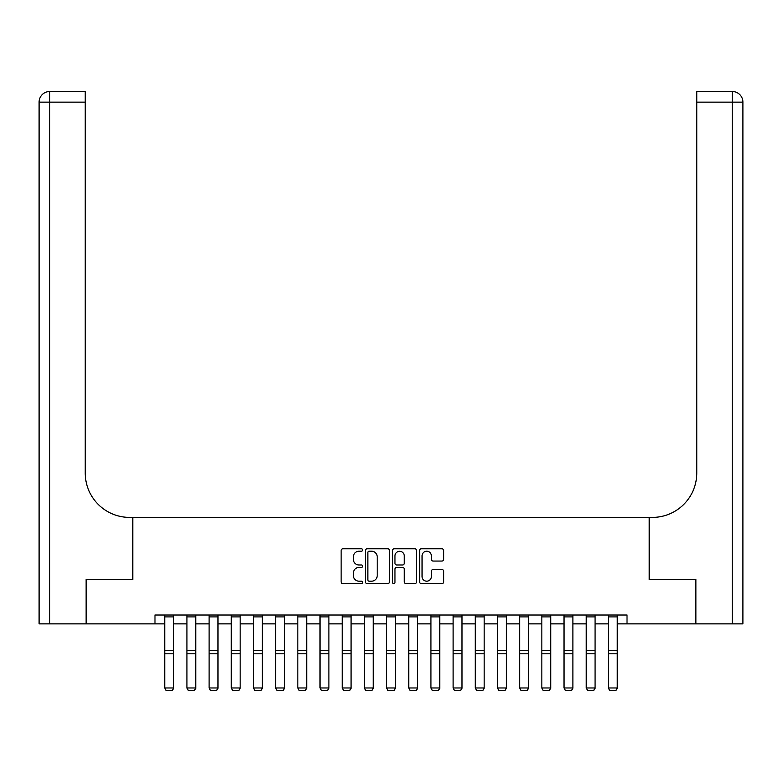 <?xml version="1.0" encoding="UTF-8"?>
<svg xmlns="http://www.w3.org/2000/svg" width="782" height="782" viewBox="0 0 782 782"><rect width="100%" height="100%" fill="white"/><g stroke="black" fill="none" stroke-linecap="round" stroke-linejoin="round"><path stroke-width="1.17" d="M362.604 550A1.222 1.222 0 0 0 361.392 548.778L342.878 548.778A1.74 1.74 0 0 0 341.138 550.518L341.138 581.876A1.74 1.74 0 0 0 342.878 583.616L361.392 583.616A1.222 1.222 0 0 0 362.604 582.394A1.222 1.222 0 0 0 361.392 581.182L358.997 581.182A5.572 5.572 0 0 1 353.415 575.601L353.415 572.991A5.572 5.572 0 0 1 358.997 567.419L361.392 567.419A1.222 1.222 0 0 0 362.604 566.197A1.222 1.222 0 0 0 361.392 564.975L358.997 564.975A5.572 5.572 0 0 1 353.415 559.404L353.415 556.794A5.572 5.572 0 0 1 358.997 551.222L361.392 551.222A1.222 1.222 0 0 0 362.604 550M441.908 561.065A1.74 1.74 0 0 0 443.648 559.316L443.648 550.518A1.74 1.74 0 0 0 441.908 548.778L421.351 548.778A1.74 1.74 0 0 0 419.611 550.518L419.611 581.876A1.74 1.74 0 0 0 421.351 583.616L441.908 583.616A1.74 1.74 0 0 0 443.648 581.876L443.648 571.251A1.74 1.74 0 0 0 441.908 569.511L433.111 569.511A1.74 1.74 0 0 0 431.371 571.251L431.371 576.52A4.663 4.663 0 0 1 426.708 581.182A4.663 4.663 0 0 1 422.045 576.52L422.045 555.875A4.663 4.663 0 0 1 426.708 551.222A4.663 4.663 0 0 1 431.371 555.875L431.371 559.316A1.74 1.74 0 0 0 433.111 561.065L441.908 561.065M154.983 623.87L86.216 623.87L86.216 579.511L132.793 579.511L132.793 517.401L649.207 517.401L649.207 579.511L649.207 517.401L652.393 517.401A44.369 44.369 0 0 0 696.762 473.032L696.762 91.494L732.255 91.494A10.645 10.645 0 0 1 742.9 102.149L742.9 623.87L695.872 623.87L695.872 579.511L649.207 579.511L695.784 579.511L695.784 623.87L627.017 623.87L627.017 615.004L154.983 615.004L154.983 623.87L164.738 623.87M389.475 550.518A1.74 1.74 0 0 0 387.735 548.778L367.178 548.778A1.74 1.74 0 0 0 365.438 550.518L365.438 581.876A1.74 1.74 0 0 0 367.178 583.616L387.735 583.616A1.74 1.74 0 0 0 389.475 581.876L389.475 550.518M394.265 548.778L414.822 548.778A1.74 1.74 0 0 1 416.562 550.518L416.562 581.876A1.74 1.74 0 0 1 414.822 583.616L406.024 583.616A1.74 1.74 0 0 1 404.284 581.876L404.284 569.159A1.74 1.74 0 0 0 402.544 567.419L396.709 567.419A1.74 1.74 0 0 0 394.959 569.159L394.959 582.394A1.222 1.222 0 0 1 393.747 583.616A1.222 1.222 0 0 1 392.525 582.394L392.525 550.518A1.74 1.74 0 0 1 394.265 548.778M173.614 623.87L186.927 623.87M195.793 623.87L209.107 623.87M217.983 623.87L231.286 623.87M240.162 623.87L253.466 623.87M262.341 623.87L275.655 623.87M284.521 623.87L297.834 623.87M306.71 623.87L320.014 623.87M328.89 623.87L342.203 623.87M351.069 623.87L364.383 623.87M373.258 623.87L386.562 623.87M395.438 623.87L408.742 623.87M417.617 623.87L430.931 623.87M439.797 623.87L453.11 623.87M461.986 623.87L475.29 623.87M484.166 623.87L497.479 623.87M506.345 623.87L519.659 623.87M528.534 623.87L541.838 623.87M550.714 623.87L564.018 623.87M572.893 623.87L586.207 623.87M595.073 623.87L608.386 623.87M617.262 623.87L627.017 623.87M369.094 551.222A1.222 1.222 0 0 0 367.872 552.434L367.872 579.961A1.222 1.222 0 0 0 369.094 581.182L371.626 581.182A5.572 5.572 0 0 0 377.198 575.601L377.198 556.794A5.572 5.572 0 0 0 371.626 551.222L369.094 551.222M404.284 555.963A4.663 4.663 0 0 0 399.622 551.31A4.663 4.663 0 0 0 394.959 555.963L394.959 563.236A1.74 1.74 0 0 0 396.709 564.975L402.544 564.975A1.74 1.74 0 0 0 404.284 563.236L404.284 555.963M173.614 615.004L173.614 688.297L172.284 690.506L166.067 690.369L172.284 690.506M166.067 690.506L164.738 687.974L173.614 687.974L172.284 690.369M164.738 615.004L164.738 687.974L166.067 690.369M195.793 615.004L195.793 688.297L194.464 690.506L188.257 690.369L194.464 690.506M188.257 690.506L186.927 687.974L195.793 687.974L194.464 690.369M186.927 615.004L186.927 687.974L188.257 690.369M217.983 615.004L217.983 688.297L216.643 690.506L210.436 690.369L216.643 690.506M210.436 690.506L209.107 687.974L217.983 687.974L216.643 690.369M209.107 615.004L209.107 687.974L210.436 690.369M240.162 615.004L240.162 688.297L238.833 690.506L232.616 690.369L238.833 690.506M232.616 690.506L231.286 687.974L240.162 687.974L238.833 690.369M231.286 615.004L231.286 687.974L232.616 690.369M262.341 615.004L262.341 688.297L261.012 690.506L254.805 690.369L261.012 690.506M254.805 690.506L253.466 687.974L262.341 687.974L261.012 690.369M253.466 615.004L253.466 687.974L254.805 690.369M86.128 579.511L132.793 579.511L132.793 517.401L129.607 517.401A44.369 44.369 0 0 1 85.238 473.032L85.238 102.149L49.745 102.149L49.745 623.87L86.128 623.87L86.128 579.511M49.745 623.87L39.1 623.87L39.1 102.149A10.645 10.645 0 0 1 49.745 91.494L85.238 91.494L85.238 102.149M85.238 91.494L49.745 91.494A10.645 10.645 0 0 0 39.1 102.149L49.745 102.149L49.745 91.494M129.607 517.401A44.369 44.369 0 0 1 85.238 473.032M696.762 91.494L732.255 91.494L729.586 91.494L732.255 91.494L732.255 102.149L696.762 102.149M652.393 517.401A44.369 44.369 0 0 0 696.762 473.032M732.255 623.87L732.255 102.149L742.9 102.149A10.645 10.645 0 0 0 732.255 91.494M284.521 615.004L284.521 688.297L283.192 690.506L276.984 690.369L283.192 690.506M276.984 690.506L275.655 687.974L284.521 687.974L283.192 690.369M275.655 615.004L275.655 687.974L276.984 690.369M306.71 615.004L306.71 688.297L305.381 690.506L299.164 690.369L305.381 690.506M299.164 690.506L297.834 687.974L306.71 687.974L305.381 690.369M297.834 615.004L297.834 687.974L299.164 690.369M328.89 615.004L328.89 688.297L327.56 690.506L321.343 690.369L327.56 690.506M321.343 690.506L320.014 687.974L328.89 687.974L327.56 690.369M320.014 615.004L320.014 687.974L321.343 690.369M351.069 615.004L351.069 688.297L349.74 690.506L343.533 690.369L349.74 690.506M343.533 690.506L342.203 687.974L351.069 687.974L349.74 690.369M342.203 615.004L342.203 687.974L343.533 690.369M373.258 615.004L373.258 688.297L371.919 690.506L365.712 690.369L371.919 690.506M365.712 690.506L364.383 687.974L373.258 687.974L371.919 690.369M364.383 615.004L364.383 687.974L365.712 690.369M395.438 615.004L395.438 688.297L394.108 690.506L387.892 690.369L394.108 690.506M387.892 690.506L386.562 687.974L395.438 687.974L394.108 690.369M386.562 615.004L386.562 687.974L387.892 690.369M417.617 615.004L417.617 688.297L416.288 690.506L410.081 690.369L416.288 690.506M410.081 690.506L408.742 687.974L417.617 687.974L416.288 690.369M408.742 615.004L408.742 687.974L410.081 690.369M439.797 615.004L439.797 688.297L438.467 690.506L432.26 690.369L438.467 690.506M432.26 690.506L430.931 687.974L439.797 687.974L438.467 690.369M430.931 615.004L430.931 687.974L432.26 690.369M461.986 615.004L461.986 688.297L460.657 690.506L454.44 690.369L460.657 690.506M454.44 690.506L453.11 687.974L461.986 687.974L460.657 690.369M453.11 615.004L453.11 687.974L454.44 690.369M484.166 615.004L484.166 688.297L482.836 690.506L476.619 690.369L482.836 690.506M476.619 690.506L475.29 687.974L484.166 687.974L482.836 690.369M475.29 615.004L475.29 687.974L476.619 690.369M506.345 615.004L506.345 688.297L505.016 690.506L498.808 690.369L505.016 690.506M498.808 690.506L497.479 687.974L506.345 687.974L505.016 690.369M497.479 615.004L497.479 687.974L498.808 690.369M528.534 615.004L528.534 688.297L527.195 690.506L520.988 690.369L527.195 690.506M520.988 690.506L519.659 687.974L528.534 687.974L527.195 690.369M519.659 615.004L519.659 687.974L520.988 690.369M550.714 615.004L550.714 688.297L549.384 690.506L543.167 690.369L549.384 690.506M543.167 690.506L541.838 687.974L550.714 687.974L549.384 690.369M541.838 615.004L541.838 687.974L543.167 690.369M572.893 615.004L572.893 688.297L571.564 690.506L565.357 690.369L571.564 690.506M565.357 690.506L564.018 687.974L572.893 687.974L571.564 690.369M564.018 615.004L564.018 687.974L565.357 690.369M595.073 615.004L595.073 688.297L593.743 690.506L587.536 690.369L593.743 690.506M587.536 690.506L586.207 687.974L595.073 687.974L593.743 690.369M586.207 615.004L586.207 687.974L587.536 690.369M617.262 615.004L617.262 688.297L615.933 690.506L609.716 690.369L615.933 690.506M609.716 690.506L608.386 687.974L617.262 687.974L615.933 690.369M608.386 615.004L608.386 687.974L609.716 690.369M173.614 650.428L164.738 650.428M173.614 653.791L164.738 653.791M173.614 616.91L164.738 616.91M195.793 650.428L186.927 650.428M195.793 653.791L186.927 653.791M195.793 616.91L186.927 616.91M217.983 650.428L209.107 650.428M217.983 653.791L209.107 653.791M217.983 616.91L209.107 616.91M240.162 650.428L231.286 650.428M240.162 653.791L231.286 653.791M240.162 616.91L231.286 616.91M262.341 650.428L253.466 650.428M262.341 653.791L253.466 653.791M262.341 616.91L253.466 616.91M284.521 650.428L275.655 650.428M284.521 653.791L275.655 653.791M284.521 616.91L275.655 616.91M306.71 650.428L297.834 650.428M306.71 653.791L297.834 653.791M306.71 616.91L297.834 616.91M328.89 650.428L320.014 650.428M328.89 653.791L320.014 653.791M328.89 616.91L320.014 616.91M351.069 650.428L342.203 650.428M351.069 653.791L342.203 653.791M351.069 616.91L342.203 616.91M373.258 650.428L364.383 650.428M373.258 653.791L364.383 653.791M373.258 616.91L364.383 616.91M395.438 650.428L386.562 650.428M395.438 653.791L386.562 653.791M395.438 616.91L386.562 616.91M417.617 650.428L408.742 650.428M417.617 653.791L408.742 653.791M417.617 616.91L408.742 616.91M439.797 650.428L430.931 650.428M439.797 653.791L430.931 653.791M439.797 616.91L430.931 616.91M461.986 650.428L453.11 650.428M461.986 653.791L453.11 653.791M461.986 616.91L453.11 616.91M484.166 650.428L475.29 650.428M484.166 653.791L475.29 653.791M484.166 616.91L475.29 616.91M506.345 650.428L497.479 650.428M506.345 653.791L497.479 653.791M506.345 616.91L497.479 616.91M528.534 650.428L519.659 650.428M528.534 653.791L519.659 653.791M528.534 616.91L519.659 616.91M550.714 650.428L541.838 650.428M550.714 653.791L541.838 653.791M550.714 616.91L541.838 616.91M572.893 650.428L564.018 650.428M572.893 653.791L564.018 653.791M572.893 616.91L564.018 616.91M595.073 650.428L586.207 650.428M595.073 653.791L586.207 653.791M595.073 616.91L586.207 616.91M617.262 650.428L608.386 650.428M617.262 653.791L608.386 653.791M617.262 616.91L608.386 616.91"/></g></svg>

